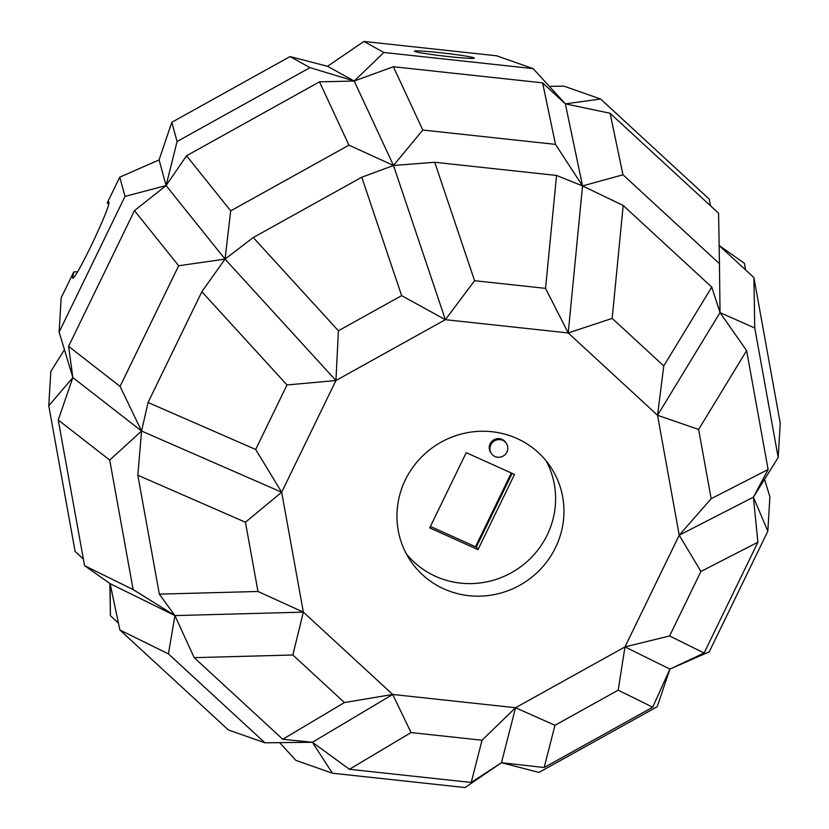 <?xml version="1.0" encoding="UTF-8"?>
<svg xmlns="http://www.w3.org/2000/svg" width="829" height="829" viewBox="0 0 829 829"><rect width="100%" height="100%" fill="white"/><g stroke="black" fill="none" stroke-linecap="round" stroke-linejoin="round"><path stroke-width="1.24" d="M77.584 271.705L73.698 272.016L72.569 278.098C75.304 281.57 113.138 201.665 108.661 201.882L107.231 202.96L108.64 204.162M107.231 202.96L119.759 177.157L159.085 159.914L171.821 122.277L290.036 56.569L327.528 66.289L363.91 41.45L496.602 55.792L533.14 68.631L383.9 52.496L363.91 41.45M349.403 769.291L471.214 782.462L482.022 740.235L411.06 732.567L349.403 769.291L312.398 742.276L392.687 694.453L344.429 702.546L282.762 739.271L312.398 742.276L264.917 742.805L228.389 729.976L119.873 629.978L110.133 583.678L84.568 565.668L58.227 419.992L72.859 377.578L59.118 332.097L61.17 297.818L73.698 272.016M506.902 452.064A9.036 8.746 146.4 0 0 494.011 441.152A9.036 8.746 146.4 0 0 499.39 457.235A9.036 8.746 146.4 0 0 506.902 452.064M491.338 453.442L490.664 452.437A9.036 8.746 -33.6 0 1 493.348 440.147A9.036 8.746 -33.6 0 1 505.711 442.427L506.384 443.432M452.126 56.963A30.113 1.461 6.6 0 0 474.261 58.123A30.113 1.461 6.6 0 0 444.52 53.191A30.113 1.461 6.6 0 0 414.438 51.17A30.113 1.461 6.6 0 0 452.126 56.963M118.433 623.139L110.412 615.74L109.853 583.481M477.991 549.627L429.712 527.876L466.23 452.675L514.508 474.426L477.991 549.627L476.312 547.119L512.135 473.349M430.406 526.436L476.312 547.119M475.504 546.746L511.317 472.986M406.365 553.907A84.32 81.636 146.4 0 0 517.306 569.129A84.32 81.636 146.4 0 0 546.197 460.945M516.975 438.5A84.32 81.636 -33.6 0 1 550.674 467.028A84.32 81.636 -33.6 0 1 525.648 581.689A84.32 81.636 -33.6 0 1 410.241 560.394A84.32 81.636 -33.6 0 1 417.992 460.841A84.32 81.636 -33.6 0 1 516.975 438.5M533.14 68.631L565.347 103.843L542.601 82.859L555.503 144.381L582.549 185.924L556.549 175.447L545.544 288.368L474.582 280.699L445.37 319.683L335.932 380.521L287 384.957L201.841 291.725L225.042 259.114L335.932 380.521L338.408 330.771L401.63 295.632L445.37 319.683L568.217 332.957L657.542 415.277L679.231 535.192L700.93 571.45L757.893 542.249L753.395 497.162L679.231 535.192L624.983 646.9L669.594 635.967L700.93 571.45M545.544 288.368L568.217 332.957L582.549 185.924L565.347 103.843L610.082 113.262L622.973 174.784L582.549 185.924L623.18 205.468L612.175 318.388L568.217 332.957M556.549 175.447L434.728 162.277L393.485 165.489L361.776 177.219L253.249 237.54L225.042 259.114L178.66 265.746L134.474 210.628L166.09 185.582L225.042 259.114L230.711 210.867L348.936 145.158L393.485 165.489L445.37 319.683M253.249 237.54L338.408 330.771M361.776 177.219L401.63 295.632M434.728 162.277L474.582 280.699M555.503 144.381L422.811 130.039L393.485 165.489L354.201 81.024L319.497 81.853L348.936 145.158M319.497 81.853L186.535 155.759L166.09 185.582L125.013 196.39L119.759 177.157M186.535 155.759L230.711 210.867M542.601 82.859L393.371 66.734L354.201 81.024L310.025 67.626L177.074 141.521L166.09 185.582L159.085 159.914M393.371 66.734L422.811 130.039M383.9 52.496L354.201 81.024L327.528 66.289M411.06 732.567L392.687 694.453L303.362 612.134L281.684 492.229L335.932 380.521M392.687 694.453L515.534 707.728L624.983 646.9L618.185 690.163L554.974 725.292L515.534 707.728L482.022 740.235M282.762 739.271L194.193 657.656L174.929 615.595L159.334 594.134L257.974 591.481L245.446 522.229L281.684 492.229L255.674 449.484L287 384.957M59.118 332.097L125.013 196.39M83.377 559.036L75.107 551.43L48.766 405.754L72.859 377.578L68.589 346.335L134.474 210.628M68.589 346.335L120.07 386.407L178.66 265.746M159.334 594.134L137.832 475.235L141.562 431.039L120.07 386.407M264.917 742.805L168.432 653.894L174.929 615.595L133.137 589.585L109.718 460.064L141.562 431.039L148.059 402.49L201.841 291.725M148.059 402.49L255.674 449.484M310.025 67.626L290.036 56.569M177.074 141.521L171.821 122.277M344.429 702.546L292.834 654.993L303.362 612.134L257.974 591.481M72.859 377.578L141.562 431.039L281.684 492.229M137.832 475.235L245.446 522.229M110.412 615.74L110.133 583.678L174.929 615.595L303.362 612.134M194.193 657.656L292.834 654.993M58.227 419.992L109.718 460.064M84.568 565.668L133.137 589.585M119.873 629.978L168.432 653.894M48.766 405.754L50.818 371.475L64.434 349.693M612.175 318.388L663.77 365.931L657.542 415.277L698.629 429.443L711.158 498.706L679.231 535.192M623.18 205.468L711.759 287.093L720.028 312.616L746.618 350.605L768.12 469.504L711.158 498.706M768.12 469.504L753.395 497.162L767.83 531.182L769.882 496.903L764.566 479.307M746.618 350.605L698.629 429.443M622.973 174.784L719.458 263.695L720.028 312.616L657.542 415.277M711.759 287.093L663.77 365.931M720.028 312.616L754.763 328.004L778.182 457.525L753.395 497.162M719.147 245.581L753.893 277.57L780.234 423.246L778.182 457.525M753.893 277.57L754.763 328.004M719.147 245.519L744.432 263.332L745.623 269.964M610.082 113.262L718.588 213.26L719.458 263.695M710.567 205.861L709.127 199.022L600.611 99.024L565.347 103.843M471.214 782.462L501.472 762.711L544.166 767.53L652.703 707.199L669.915 669.086L709.241 651.843L767.83 531.182M279.653 742.649L295.86 760.369L332.398 773.208L465.09 787.55L501.472 762.711L538.964 772.431L657.179 706.722L669.915 669.086L704.111 653.014L757.893 542.249M704.111 653.014L669.594 635.967M600.611 99.024L564.083 86.195L549.347 86.351M669.915 669.086L624.983 646.9M652.703 707.199L618.185 690.163M544.166 767.53L554.974 725.292M501.472 762.711L515.534 707.728M332.398 773.208L312.398 742.276"/></g></svg>
